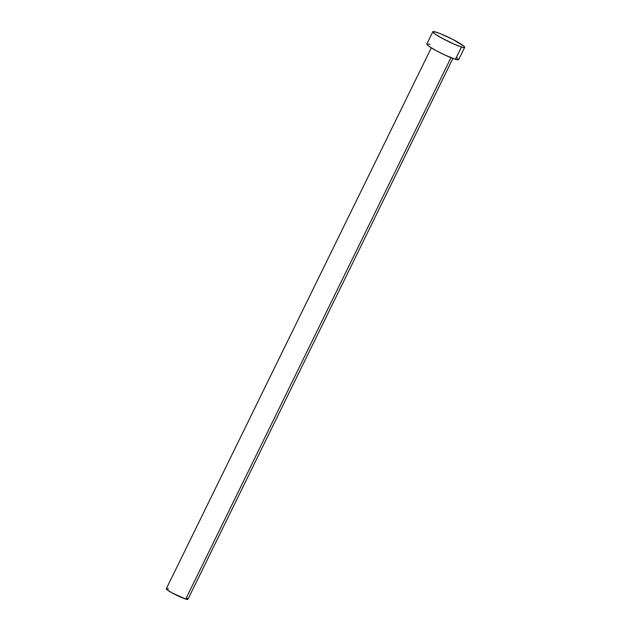 <?xml version="1.0" encoding="UTF-8"?>
<svg xmlns="http://www.w3.org/2000/svg" width="631" height="631" viewBox="0 0 631 631"><rect width="100%" height="100%" fill="white"/><g stroke="black" fill="none" stroke-linecap="round" stroke-linejoin="round"><path stroke-width="0.95" d="M450.976 57.673L185.743 599.071A12.028 1.301 26.1 0 0 187.912 599.324L185.743 599.071L450.976 57.673M461.49 46.978L455.456 59.298A17.747 1.917 26.1 0 0 458.65 59.669L455.456 59.298L461.49 46.978A17.747 1.917 -153.9 0 1 443.285 38.909A17.747 1.917 -153.9 0 1 432.819 31.739A17.747 1.917 -153.9 0 1 436.013 32.11A17.747 1.917 -153.9 0 1 454.217 40.179A17.747 1.917 -153.9 0 1 464.692 47.349A17.747 1.917 -153.9 0 1 461.49 46.978L454.005 44.091L441.81 38.112L434.996 33.979L432.819 31.731L434.38 31.676L440.659 33.798L452.758 39.414L463.824 46.118L464.558 46.875L464.203 47.538L461.49 46.978M432.819 31.739L426.785 44.06A17.747 1.917 26.1 0 0 437.251 51.229A17.747 1.917 26.1 0 0 455.456 59.298L444.926 55.047L435.776 50.433L428.962 46.308L426.911 44.533L427.266 43.87M428.346 43.996L429.979 44.43M456.473 57.429L457.783 58.438M431.296 47.838L166.308 588.739A12.028 1.301 26.1 0 0 173.407 593.597A12.028 1.301 26.1 0 0 185.743 599.071L172.405 593.061L166.899 589.575L166.639 588.613M167.373 588.699L168.477 588.991M186.437 597.802L187.825 599M452.9 58.423L187.912 599.324M464.692 47.349L458.65 59.669"/></g></svg>
